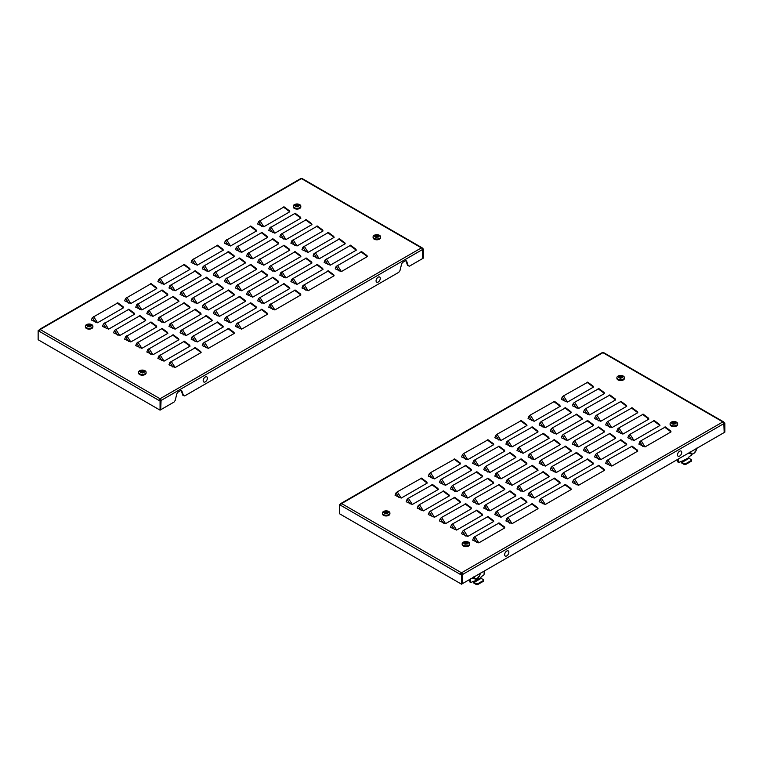 <?xml version="1.0" encoding="UTF-8"?>
<svg xmlns="http://www.w3.org/2000/svg" width="763" height="763" viewBox="0 0 763 763"><rect width="100%" height="100%" fill="white"/><g stroke="black" fill="none" stroke-linecap="round" stroke-linejoin="round"><path stroke-width="1.14" d="M412.306 504.486L406.164 501.73L407.099 499.317L408.358 498.258L412.306 504.486L438.296 489.474L437.924 488.501L432.516 484.495M434.471 517.276L428.329 514.529L429.264 512.107L430.523 511.057L434.471 517.276L460.461 502.273L460.089 501.301L454.681 497.295M456.636 530.075L450.494 527.328L451.438 524.906L452.688 523.857L456.636 530.075L482.626 515.073L482.254 514.09L476.846 510.085M478.802 542.875L472.659 540.128L473.604 537.705L474.853 536.656L478.802 542.875L504.791 527.872L504.419 526.89L499.012 522.884M445.554 485.287L439.412 482.54L440.346 480.118L441.605 479.059L445.554 485.287L471.544 470.285L471.172 469.302L465.764 465.296M467.719 498.086L461.577 495.33L462.521 492.917L463.77 491.858L467.719 498.086L493.709 483.074L493.337 482.102L487.929 478.096M489.884 510.876L483.742 508.129L484.686 505.707L485.936 504.658L489.884 510.876L515.874 495.874L515.502 494.901L510.094 490.895M512.049 523.676L505.907 520.929L506.851 518.506L508.101 517.457L512.049 523.676L538.039 508.673L537.667 507.7L532.259 503.685M478.802 466.088L472.659 463.341L473.604 460.919L474.853 459.87L478.802 466.088L504.791 451.086L504.419 450.113L499.012 446.097M500.967 478.887L494.825 476.141L495.769 473.718L497.018 472.669L500.967 478.887L526.956 463.885L526.584 462.903L521.177 458.897M523.132 491.687L516.99 488.93L517.934 486.517L519.193 485.459L523.132 491.687L549.122 476.684L548.75 475.702L543.342 471.696M545.297 504.486L539.155 501.73L540.099 499.317L541.358 498.258L545.297 504.486L571.287 489.474L570.915 488.501L565.507 484.495M512.049 446.899L505.907 444.142L506.851 441.729L508.101 440.671L512.049 446.899L538.039 431.887L537.667 430.914L532.259 426.908M534.214 459.688L528.072 456.942L529.017 454.519L530.275 453.47L534.214 459.688L560.204 444.686L559.832 443.713L554.424 439.698M556.38 472.488L550.237 469.741L551.182 467.318L552.441 466.269L556.38 472.488L582.369 457.485L581.997 456.503L576.59 452.497M578.554 485.287L572.412 482.54L573.347 480.118L574.606 479.059L578.554 485.287L604.534 470.285L604.162 469.302L598.755 465.296M545.297 427.7L539.155 424.943L540.099 422.53L541.358 421.472L545.297 427.7L571.287 412.697L570.915 411.715L565.507 407.709M567.462 440.499L561.33 437.743L562.264 435.33L563.523 434.271L567.462 440.499L593.452 425.487L593.08 424.514L587.672 420.508M589.637 453.289L583.495 450.542L584.429 448.119L585.688 447.07L589.637 453.289L615.617 438.286L615.245 437.313L609.837 433.308M611.802 466.088L605.66 463.341L606.595 460.919L607.853 459.87L611.802 466.088L637.792 451.086L637.41 450.113L632.012 446.097M578.554 408.501L572.412 405.754L573.347 403.331L574.606 402.282L578.554 408.501L604.534 393.498L604.162 392.516L598.755 388.51M600.719 421.3L594.577 418.553L595.512 416.131L596.771 415.072L600.719 421.3L626.709 406.298L626.328 405.315L620.92 401.309M622.885 434.099L616.742 431.343L617.677 428.93L618.936 427.871L622.885 434.099L648.874 419.087L648.493 418.114L643.095 414.109M645.05 446.899L638.908 444.142L639.842 441.729L641.101 440.671L645.05 446.899L671.039 431.887L670.658 430.914L665.26 426.908M633.967 440.499L627.825 437.743L628.76 435.33L630.019 434.271L633.967 440.499L659.957 425.487L659.575 424.514L654.177 420.508M611.802 427.7L605.66 424.943L606.595 422.53L607.853 421.472L611.802 427.7L637.792 412.697L637.41 411.715L632.012 407.709M589.637 414.9L583.495 412.154L584.429 409.731L585.688 408.682L589.637 414.9L615.617 399.898L615.245 398.915L609.837 394.91M567.462 402.101L561.33 399.354L562.264 396.932L563.523 395.883L567.462 402.101L593.452 387.099L593.08 386.126L587.672 382.11M600.719 459.688L594.577 456.942L595.512 454.519L596.771 453.47L600.719 459.688L626.709 444.686L626.328 443.713L620.92 439.698M578.554 446.899L572.412 444.142L573.347 441.729L574.606 440.671L578.554 446.899L604.534 431.887L604.162 430.914L598.755 426.908M556.38 434.099L550.237 431.343L551.182 428.93L552.441 427.871L556.38 434.099L582.369 419.087L581.997 418.114L576.59 414.109M534.214 421.3L528.072 418.553L529.017 416.131L530.275 415.072L534.214 421.3L560.204 406.298L559.832 405.315L554.424 401.309M567.462 478.887L561.33 476.141L562.264 473.718L563.523 472.669L567.462 478.887L593.452 463.885L593.08 462.903L587.672 458.897M545.297 466.088L539.155 463.341L540.099 460.919L541.358 459.87L545.297 466.088L571.287 451.086L570.915 450.113L565.507 446.097M523.132 453.289L516.99 450.542L517.934 448.119L519.193 447.07L523.132 453.289L549.122 438.286L548.75 437.313L543.342 433.308M500.967 440.499L494.825 437.743L495.769 435.33L497.018 434.271L500.967 440.499L526.956 425.487L526.584 424.514L521.177 420.508M534.214 498.086L528.072 495.33L529.017 492.917L530.275 491.858L534.214 498.086L560.204 483.074L559.832 482.102L554.424 478.096M512.049 485.287L505.907 482.54L506.851 480.118L508.101 479.059L512.049 485.287L538.039 470.285L537.667 469.302L532.259 465.296M489.884 472.488L483.742 469.741L484.686 467.318L485.936 466.269L489.884 472.488L515.874 457.485L515.502 456.503L510.094 452.497M467.719 459.688L461.577 456.942L462.521 454.519L463.77 453.47L467.719 459.688L493.709 444.686L493.337 443.713L487.929 439.698M500.967 517.276L494.825 514.529L495.769 512.107L497.018 511.057L500.967 517.276L526.956 502.273L526.584 501.301L521.177 497.295M478.802 504.486L472.659 501.73L473.604 499.317L474.853 498.258L478.802 504.486L504.791 489.474L504.419 488.501L499.012 484.495M456.636 491.687L450.494 488.93L451.438 486.517L452.688 485.459L456.636 491.687L482.626 476.684L482.254 475.702L476.846 471.696M434.471 478.887L428.329 476.141L429.264 473.718L430.523 472.669L434.471 478.887L460.461 463.885L460.089 462.903L454.681 458.897M467.719 536.475L461.577 533.728L462.521 531.306L463.77 530.256L467.719 536.475L493.709 521.472L493.337 520.49L487.929 516.484M445.554 523.676L439.412 520.929L440.346 518.506L441.605 517.457L445.554 523.676L471.544 508.673L471.172 507.7L465.764 503.685M423.389 510.876L417.247 508.129L418.181 505.707L419.44 504.658L423.389 510.876L449.378 495.874L449.006 494.901L443.599 490.895M401.224 498.086L395.081 495.33L396.016 492.917L397.275 491.858L401.224 498.086L427.213 483.074L426.841 482.102L421.434 478.096M339.602 504.705L340.603 505.287A1.412 0.811 -60 0 1 341.605 503.561A1.412 0.811 -120 0 0 340.899 503.485A1.412 0.811 -120 0 0 340.603 504.133L339.602 504.705L339.602 513.795L461.52 584.181L724.182 432.535L724.182 423.446L724.85 423.064L724.85 432.144L724.182 432.535L723.849 423.637A1.412 0.811 60 0 0 722.857 421.91L602.942 352.678A1.412 0.811 -60 0 1 603.647 352.611L723.562 421.844A1.412 0.811 120 0 0 722.857 421.91L461.52 572.794A1.412 0.811 120 0 0 460.518 574.52L461.52 572.794A1.412 0.811 -120 0 1 462.521 574.52L462.187 583.8L462.187 574.711L461.52 575.092L461.52 584.181M461.52 573.557L462.521 574.52L723.849 423.637M461.853 574.138L462.187 574.711L461.186 574.138M723.562 422.654L723.849 422.483A1.412 0.811 120 0 0 723.562 421.844M724.85 423.064L723.849 422.483M340.899 503.485L602.236 352.611A1.412 0.811 60 0 1 602.942 352.678L341.605 503.561L461.52 572.794M340.746 504.601L340.269 504.324L340.746 504.601M340.603 505.287L461.52 575.092M671.039 431.887L664.592 427.108L670.172 430.599M641.101 440.671L665.336 427.013M659.957 425.487L653.51 420.709L659.089 424.199M630.019 434.271L654.253 420.613M648.874 419.087L642.427 414.309L648.006 417.8M618.936 427.871L643.171 414.214M637.792 412.697L631.344 407.919L632.088 407.814L636.924 411.4M607.853 421.472L632.088 407.814M626.709 406.298L620.262 401.519L621.006 401.414L625.841 405M596.771 415.072L621.006 401.414M615.617 399.898L609.17 395.12L609.923 395.015L614.759 398.601M585.688 408.682L609.923 395.015M604.534 393.498L598.087 388.72L598.841 388.615L603.676 392.201M574.606 402.282L598.841 388.615M593.452 387.099L587.005 382.32L587.758 382.215L592.593 385.801M563.523 395.883L587.758 382.215M637.792 451.086L631.344 446.307L632.088 446.202L636.924 449.788M607.853 459.87L632.088 446.202M626.709 444.686L620.262 439.908L621.006 439.803L625.841 443.389M596.771 453.47L621.006 439.803M615.617 438.286L609.17 433.508L609.923 433.403L614.759 436.999M585.688 447.07L609.923 433.403M604.534 431.887L598.087 427.108L598.841 427.013L603.676 430.599M574.606 440.671L598.841 427.013M593.452 425.487L587.005 420.709L587.758 420.613L592.593 424.199M563.523 434.271L587.758 420.613M582.369 419.087L575.922 414.309L581.511 417.8M552.441 427.871L576.666 414.214M571.287 412.697L564.839 407.919L565.583 407.814L570.428 411.4M541.358 421.472L565.583 407.814M560.204 406.298L553.757 401.519L554.501 401.414L559.346 405M530.275 415.072L554.501 401.414M604.534 470.285L598.087 465.506L598.841 465.401L603.676 468.987M574.606 479.059L598.841 465.401M593.452 463.885L587.005 459.107L587.758 459.002L592.593 462.588M563.523 472.669L587.758 459.002M582.369 457.485L575.922 452.707L576.666 452.602L581.511 456.188M552.441 466.269L576.666 452.602M571.287 451.086L564.839 446.307L565.583 446.202L570.428 449.788M541.358 459.87L565.583 446.202M560.204 444.686L553.757 439.908L554.501 439.803L559.346 443.389M530.275 453.47L554.501 439.803M549.122 438.286L542.674 433.508L543.418 433.403L548.263 436.999M519.193 447.07L543.418 433.403M538.039 431.887L531.592 427.108L537.181 430.599M508.101 440.671L532.336 427.013M526.956 425.487L520.509 420.709L526.098 424.199M497.018 434.271L521.253 420.613M571.287 489.474L564.839 484.696L570.428 488.186M541.358 498.258L565.583 484.6M560.204 483.074L553.757 478.296L559.346 481.787M530.275 491.858L554.501 478.201M549.122 476.684L542.674 471.896L548.263 475.387M519.193 485.459L543.418 471.801M538.039 470.285L531.592 465.506L532.336 465.401L537.181 468.987M508.101 479.059L532.336 465.401M526.956 463.885L520.509 459.107L521.253 459.002L526.098 462.588M497.018 472.669L521.253 459.002M515.874 457.485L509.426 452.707L510.17 452.602L515.015 456.188M485.936 466.269L510.17 452.602M504.791 451.086L498.344 446.307L499.088 446.202L503.933 449.788M474.853 459.87L499.088 446.202M493.709 444.686L487.261 439.908L488.005 439.803L492.85 443.389M463.77 453.47L488.005 439.803M538.039 508.673L531.592 503.895L532.336 503.79L537.181 507.376M508.101 517.457L532.336 503.79M526.956 502.273L520.509 497.495L521.253 497.39L526.098 500.986M497.018 511.057L521.253 497.39M515.874 495.874L509.426 491.095L510.17 490.99L515.015 494.586M485.936 504.658L510.17 490.99M504.791 489.474L498.344 484.696L503.933 488.186M474.853 498.258L499.088 484.6M493.709 483.074L487.261 478.296L492.85 481.787M463.77 491.858L488.005 478.201M482.626 476.684L476.179 471.896L481.768 475.387M452.688 485.459L476.923 471.801M471.544 470.285L465.096 465.506L465.84 465.401L470.685 468.987M441.605 479.059L465.84 465.401M460.461 463.885L454.014 459.107L454.758 459.002L459.593 462.588M430.523 472.669L454.758 459.002M504.791 527.872L498.344 523.094L499.088 522.989L503.933 526.575M474.853 536.656L499.088 522.989M493.709 521.472L487.261 516.694L488.005 516.589L492.85 520.175M463.77 530.256L488.005 516.589M482.626 515.073L476.179 510.294L476.923 510.189L481.768 513.776M452.688 523.857L476.923 510.189M471.544 508.673L465.096 503.895L465.84 503.79L470.685 507.376M441.605 517.457L465.84 503.79M460.461 502.273L454.014 497.495L454.758 497.39L459.593 500.986M430.523 511.057L454.758 497.39M449.378 495.874L442.931 491.095L443.675 490.99L448.51 494.586M419.44 504.658L443.675 490.99M438.296 489.474L431.848 484.696L437.428 488.186M408.358 498.258L432.592 484.6M427.213 483.074L420.766 478.296L426.345 481.787M397.275 491.858L421.51 478.201M506.518 556.017A2.976 1.717 -60 0 1 504.648 554.415A2.976 1.717 -60 0 1 506.956 550.924A2.976 1.717 -60 0 1 508.835 552.517A2.976 1.717 -60 0 1 506.518 556.017M679.404 456.198A2.976 1.717 -60 0 1 677.534 454.595A2.976 1.717 -60 0 1 679.852 451.105A2.976 1.717 -60 0 1 681.721 452.697A2.976 1.717 -60 0 1 679.404 456.198M680.958 461.329L680.958 461.453A1.412 0.811 -120 0 0 681.96 463.179L684.068 464.4L684.068 463.627L681.96 462.416L689.056 458.315L691.154 459.536A1.249 0.725 0 0 1 691.526 460.051A1.249 0.725 0 0 1 691.154 460.556L685.842 463.627L685.842 464.4A1.249 0.725 180 0 1 684.068 464.4M692.003 454.252A1.249 0.725 120 0 1 691.154 455.444L689.161 456.589L688.722 457.743L681.626 461.453M677.639 459.402L677.639 461.453L678.297 461.834A1.249 0.725 120 0 0 678.565 462.416A1.249 0.725 120 0 0 679.184 462.349L681.187 461.195M678.297 459.021L678.297 461.834M678.565 462.416L677.897 462.025A1.249 0.725 -60 0 1 677.639 461.453M689.056 458.315L688.722 457.743M681.626 461.834L681.96 462.416M691.526 460.051L691.526 460.814A1.249 0.725 180 0 1 691.154 461.329L685.842 464.4M684.068 463.627A1.249 0.725 0 0 0 685.842 463.627M670.105 423.703L670.105 424.466A3.758 2.175 0 0 0 672.432 426.479A3.758 2.175 0 0 0 676.533 426.002A3.758 2.175 0 0 0 677.63 424.466L677.63 423.703A3.758 2.175 0 0 0 675.121 421.653A3.758 2.175 0 0 0 672.613 421.653A3.758 2.175 0 0 0 671.211 422.168A3.758 2.175 0 0 0 670.105 423.703A3.758 2.175 0 0 0 672.432 425.706A3.758 2.175 0 0 0 676.533 425.239A3.758 2.175 0 0 0 677.63 423.703M672.756 421.92A5.904 3.414 120 0 0 672.384 422.12A5.904 3.414 120 0 0 672.012 422.349A6.247 3.605 60 0 1 672.871 422.597A6.257 5.017 162.2 0 0 671.488 423.064A6.257 5.017 17.8 0 1 672.871 422.893A6.247 3.605 120 0 0 672.012 423.637A5.904 3.414 60 0 1 672.756 424.066A6.247 3.605 -60 0 1 673.615 423.322A6.257 0.925 83.9 0 1 673.872 424.428A6.257 0.925 -83.9 0 1 674.12 423.322A6.247 3.605 60 0 1 674.978 424.066A5.904 3.414 -60 0 1 675.35 423.827A5.904 3.414 -60 0 1 675.722 423.637A6.247 3.605 -120 0 0 674.864 422.893A6.257 5.017 -17.8 0 1 676.247 423.064A6.257 5.017 -162.2 0 0 674.864 422.597A6.247 3.605 -60 0 1 675.722 422.349A5.904 3.414 -120 0 0 674.978 421.92A6.247 3.605 120 0 0 674.12 422.168A6.257 0.925 -96.1 0 0 673.872 421.691A6.257 0.925 96.1 0 0 673.615 422.168A6.247 3.605 -120 0 0 672.756 421.92L673.615 422.769L673.615 422.168M674.864 422.597L675.398 423.808M674.978 421.92L675.284 422.454M674.12 422.168L674.12 422.769L674.978 422.273M672.871 422.597L672.337 423.808M673.615 422.769L673.872 421.977L674.12 422.769M690.038 451.982L691.135 453.317A4.073 2.356 -60 0 1 690.744 451.877A4.073 2.356 -60 0 1 690.744 451.839M693.624 453.537A4.073 2.356 -60 0 1 691.135 453.317L691.707 454.347L693.624 453.537L696.123 450.437A4.073 2.356 -60 0 1 693.624 453.537M696.505 448.51A4.073 2.356 -60 0 1 696.123 450.437L696.695 448.139M689.075 452.831L691.707 454.347M473.041 581.368L473.041 581.492A1.412 0.811 -120 0 0 474.042 583.218L476.15 584.439L476.15 583.666L474.042 582.455L481.138 578.354L483.246 579.575A1.249 0.725 0 0 1 483.608 580.09A1.249 0.725 0 0 1 483.246 580.595L477.924 583.666L477.924 584.439A1.249 0.725 180 0 1 476.15 584.439M484.124 571.125L484.124 573.948A1.249 0.725 120 0 1 483.246 575.483L481.243 576.628L480.804 577.782L473.709 581.492M469.722 579.451L469.722 581.492L470.389 581.873A1.249 0.725 120 0 0 470.647 582.455A1.249 0.725 120 0 0 471.276 582.388L473.27 581.234M470.389 579.06L470.389 581.873M470.647 582.455L469.979 582.064A1.249 0.725 -60 0 1 469.722 581.492M481.138 578.354L480.804 577.782M473.709 581.873L474.042 582.455M483.608 580.09L483.608 580.853A1.249 0.725 180 0 1 483.246 581.368L477.924 584.439M476.15 583.666A1.249 0.725 0 0 0 477.924 583.666M462.187 543.742L462.187 544.505A3.758 2.175 0 0 0 464.514 546.518A3.758 2.175 0 0 0 468.616 546.041A3.758 2.175 0 0 0 469.712 544.505L469.712 543.742A3.758 2.175 0 0 0 467.204 541.692A3.758 2.175 0 0 0 464.696 541.692A3.758 2.175 0 0 0 463.294 542.207A3.758 2.175 0 0 0 462.187 543.742A3.758 2.175 0 0 0 464.514 545.745A3.758 2.175 0 0 0 468.616 545.278A3.758 2.175 0 0 0 469.712 543.742M464.839 541.959A5.904 3.414 120 0 0 464.467 542.159A5.904 3.414 120 0 0 464.095 542.388A6.247 3.605 60 0 1 464.953 542.636A6.257 5.017 162.2 0 0 463.58 543.103A6.257 5.017 17.8 0 1 464.953 542.932A6.247 3.605 120 0 0 464.095 543.676A5.904 3.414 60 0 1 464.839 544.105A6.247 3.605 -60 0 1 465.697 543.361A6.257 0.925 83.9 0 1 465.955 544.467A6.257 0.925 -83.9 0 1 466.212 543.361A6.247 3.605 60 0 1 467.07 544.105A5.904 3.414 -60 0 1 467.433 543.866A5.904 3.414 -60 0 1 467.805 543.676A6.247 3.605 -120 0 0 466.946 542.932A6.257 5.017 -17.8 0 1 468.329 543.103A6.257 5.017 -162.2 0 0 466.946 542.636A6.247 3.605 -60 0 1 467.805 542.388A5.904 3.414 -120 0 0 467.07 541.959A6.247 3.605 120 0 0 466.212 542.207A6.257 0.925 -96.1 0 0 465.955 541.73A6.257 0.925 96.1 0 0 465.697 542.207A6.247 3.605 -120 0 0 464.839 541.959L465.697 542.808L465.697 542.207M466.946 542.636L467.481 543.847M467.07 541.959L467.366 542.493M466.212 542.207L466.212 542.808L467.07 542.312M464.953 542.636L464.419 543.847M465.697 542.808L465.955 542.016L466.212 542.808M473.699 576.885L474.796 578.22A4.073 2.356 -60 0 1 474.405 576.78A4.073 2.356 -60 0 1 474.405 576.742M477.285 578.44A4.073 2.356 -60 0 1 474.796 578.22L475.368 579.251L477.285 578.44L479.784 575.34A4.073 2.356 -60 0 1 477.285 578.44M480.165 573.414A4.073 2.356 -60 0 1 479.784 575.34L480.356 573.042M472.736 577.734L475.368 579.251M382.397 513.032L382.397 513.795A3.758 2.175 0 0 0 384.714 515.798A3.758 2.175 0 0 0 388.815 515.33A3.758 2.175 0 0 0 389.912 513.795L389.912 513.032A3.758 2.175 0 0 0 387.413 510.981A3.758 2.175 0 0 0 384.905 510.981A3.758 2.175 0 0 0 383.493 511.496A3.758 2.175 0 0 0 382.397 513.032A3.758 2.175 0 0 0 384.714 515.035A3.758 2.175 0 0 0 388.815 514.567A3.758 2.175 0 0 0 389.912 513.032M385.038 511.248A5.904 3.414 120 0 0 384.666 511.439A5.904 3.414 120 0 0 384.294 511.677A6.247 3.605 60 0 1 385.153 511.925A6.257 5.017 162.2 0 0 383.779 512.383A6.257 5.017 17.8 0 1 385.153 512.221A6.247 3.605 120 0 0 384.294 512.965A5.904 3.414 60 0 1 385.038 513.394A6.247 3.605 -60 0 1 385.897 512.65A6.257 0.925 83.9 0 1 386.154 513.757A6.257 0.925 -83.9 0 1 386.412 512.65A6.247 3.605 60 0 1 387.27 513.394A5.904 3.414 -60 0 1 387.642 513.156A5.904 3.414 -60 0 1 388.014 512.965A6.247 3.605 -120 0 0 387.156 512.221A6.257 5.017 -17.8 0 1 388.529 512.383A6.257 5.017 -162.2 0 0 387.156 511.925A6.247 3.605 -60 0 1 388.014 511.677A5.904 3.414 -120 0 0 387.27 511.248A6.247 3.605 120 0 0 386.412 511.496A6.257 0.925 -96.1 0 0 386.154 511.01A6.257 0.925 96.1 0 0 385.897 511.496A6.247 3.605 -120 0 0 385.038 511.248L385.897 512.097L385.897 511.496M387.156 511.925L387.69 513.127M387.27 511.248L387.575 511.782M386.412 511.496L386.412 512.097L387.27 511.601M385.153 511.925L384.619 513.127M385.897 512.097L386.154 511.305L386.412 512.097M616.905 377.628L616.905 378.4A3.758 2.175 0 0 0 619.232 380.403A3.758 2.175 0 0 0 623.333 379.936A3.758 2.175 0 0 0 624.43 378.4L624.43 377.628A3.758 2.175 0 0 0 621.921 375.587A3.758 2.175 0 0 0 619.413 375.587A3.758 2.175 0 0 0 618.011 376.092A3.758 2.175 0 0 0 616.905 377.628A3.758 2.175 0 0 0 619.232 379.64A3.758 2.175 0 0 0 623.333 379.163A3.758 2.175 0 0 0 624.43 377.628M619.556 375.854A5.904 3.414 120 0 0 619.184 376.045A5.904 3.414 120 0 0 618.812 376.283A6.247 3.605 60 0 1 619.67 376.531A6.257 5.017 162.2 0 0 618.297 376.989A6.257 5.017 17.8 0 1 619.67 376.827A6.247 3.605 120 0 0 618.812 377.561A5.904 3.414 60 0 1 619.556 377.99A6.247 3.605 -60 0 1 620.414 377.256A6.257 0.925 83.9 0 1 620.672 378.362A6.257 0.925 -83.9 0 1 620.929 377.256A6.247 3.605 60 0 1 621.788 377.99A5.904 3.414 -60 0 1 622.16 377.761A5.904 3.414 -60 0 1 622.522 377.561A6.247 3.605 -120 0 0 621.664 376.827A6.257 5.017 -17.8 0 1 623.047 376.989A6.257 5.017 -162.2 0 0 621.664 376.531A6.247 3.605 -60 0 1 622.522 376.283A5.904 3.414 -120 0 0 621.788 375.854A6.247 3.605 120 0 0 620.929 376.102A6.257 0.925 -96.1 0 0 620.672 375.615A6.257 0.925 96.1 0 0 620.414 376.102A6.247 3.605 -120 0 0 619.556 375.854L620.414 376.703L620.414 376.102M621.664 376.531L622.198 377.733M621.788 375.854L622.083 376.378M620.929 376.102L620.929 376.703L621.788 376.207M619.67 376.531L619.136 377.733M620.414 376.703L620.672 375.901L620.929 376.703M172.886 367.051L169.93 362.377L168.985 364.8L175.128 367.547L201.117 352.544L200.745 351.571L195.338 347.566M161.804 360.651L158.847 355.978L157.903 358.4L164.045 361.147L190.035 346.144L189.663 345.172L184.255 341.166M150.721 354.251L147.764 349.588L146.82 352.001L152.962 354.757L178.952 339.745L178.58 338.772L173.172 334.766M139.639 347.852L136.682 343.188L135.738 345.601L141.88 348.357L167.87 333.345L167.498 332.372L162.09 328.367M128.556 341.462L125.599 336.788L124.655 339.201L130.797 341.958L156.787 326.955L156.415 325.973L151.007 321.967M117.473 335.062L114.507 330.389L113.573 332.811L119.715 335.558L145.704 320.555L145.332 319.573L139.925 315.567M106.391 328.662L103.425 323.989L102.49 326.411L108.632 329.158L134.622 314.156L134.25 313.173L128.842 309.168M95.308 322.263L92.342 317.589L91.407 320.012L97.55 322.759L123.539 307.756L123.167 306.774L117.76 302.768M206.134 347.852L203.177 343.188L202.233 345.601L208.375 348.357L234.365 333.345L233.993 332.372L228.585 328.367M195.051 341.462L192.095 336.788L191.151 339.201L197.293 341.958L223.282 326.955L222.91 325.973L217.503 321.967M183.969 335.062L181.012 330.389L180.068 332.811L186.21 335.558L212.2 320.555L211.828 319.573L206.42 315.567M172.886 328.662L169.93 323.989L168.985 326.411L175.128 329.158L201.117 314.156L200.745 313.173L195.338 309.168M161.804 322.263L158.847 317.589L157.903 320.012L164.045 322.759L190.035 307.756L189.663 306.774L184.255 302.768M150.721 315.863L147.764 311.19L146.82 313.612L152.962 316.359L178.952 301.356L178.58 300.384L173.172 296.368M139.639 309.463L136.682 304.79L135.738 307.212L141.88 309.959L167.87 294.957L167.498 293.984L162.09 289.969M128.556 303.064L125.599 298.39L124.655 300.813L130.797 303.56L156.787 288.557L156.415 287.584L151.007 283.578M239.391 328.662L236.425 323.989L235.49 326.411L241.633 329.158L267.613 314.156L267.241 313.173L261.833 309.168M228.309 322.263L225.343 317.589L224.398 320.012L230.54 322.759L256.53 307.756L256.158 306.774L250.75 302.768M217.217 315.863L214.26 311.19L213.316 313.612L219.458 316.359L245.448 301.356L245.076 300.384L239.668 296.368M206.134 309.463L203.177 304.79L202.233 307.212L208.375 309.959L234.365 294.957L233.993 293.984L228.585 289.969M195.051 303.064L192.095 298.39L191.151 300.813L197.293 303.56L223.282 288.557L222.91 287.584L217.503 283.578M183.969 296.664L181.012 292L180.068 294.413L186.21 297.16L212.2 282.157L211.828 281.185L206.42 277.179M172.886 290.264L169.93 285.6L168.985 288.013L175.128 290.77L201.117 275.758L200.745 274.785L195.338 270.779M161.804 283.865L158.847 279.201L157.903 281.614L164.045 284.37L190.035 269.358L189.663 268.385L184.255 264.38M272.639 309.463L269.673 304.79L268.738 307.212L274.88 309.959L300.87 294.957L300.488 293.984L295.09 289.969M261.556 303.064L258.59 298.39L257.656 300.813L263.798 303.56L289.778 288.557L289.406 287.584L283.998 283.578M250.474 296.664L247.508 292L246.573 294.413L252.715 297.16L278.695 282.157L278.323 281.185L272.916 277.179M239.391 290.264L236.425 285.6L235.49 288.013L241.633 290.77L267.613 275.758L267.241 274.785L261.833 270.779M228.309 283.865L225.343 279.201L224.398 281.614L230.54 284.37L256.53 269.358L256.158 268.385L250.75 264.38M217.217 277.474L214.26 272.801L213.316 275.214L219.458 277.97L245.448 262.968L245.076 261.986L239.668 257.98M206.134 271.075L203.177 266.401L202.233 268.824L208.375 271.571L234.365 256.568L233.993 255.586L228.585 251.58M195.051 264.675L192.095 260.002L191.151 262.424L197.293 265.171L223.282 250.169L222.91 249.186L217.503 245.181M305.887 290.264L302.921 285.6L301.986 288.013L308.128 290.77L334.118 275.758L333.736 274.785L328.338 270.779M294.804 283.865L291.838 279.201L290.903 281.614L297.045 284.37L323.035 269.358L322.654 268.385L317.255 264.38M283.722 277.474L280.755 272.801L279.821 275.214L285.963 277.97L311.953 262.968L311.571 261.986L306.173 257.98M272.639 271.075L269.673 266.401L268.738 268.824L274.88 271.571L300.87 256.568L300.488 255.586L295.09 251.58M261.556 264.675L258.59 260.002L257.656 262.424L263.798 265.171L289.778 250.169L289.406 249.186L283.998 245.181M250.474 258.276L247.508 253.602L246.573 256.025L252.715 258.771L278.695 243.769L278.323 242.787L272.916 238.781M239.391 251.876L236.425 247.202L235.49 249.625L241.633 252.372L267.613 237.369L267.241 236.396L261.833 232.381M228.309 245.476L225.343 240.803L224.398 243.225L230.54 245.972L256.53 230.97L256.158 229.997L250.75 225.991M339.134 271.075L336.168 266.401L335.234 268.824L341.376 271.571L367.365 256.568L366.993 255.586L361.586 251.58M328.052 264.675L325.086 260.002L324.151 262.424L330.293 265.171L356.283 250.169L355.901 249.186L350.503 245.181M316.969 258.276L314.003 253.602L313.068 256.025L319.211 258.771L345.2 243.769L344.819 242.787L339.421 238.781M305.887 251.876L302.921 247.202L301.986 249.625L308.128 252.372L334.118 237.369L333.736 236.396L328.338 232.381M294.804 245.476L291.838 240.803L290.903 243.225L297.045 245.972L323.035 230.97L322.654 229.997L317.255 225.991M283.722 239.077L280.755 234.403L279.821 236.826L285.963 239.572L311.953 224.57L311.571 223.597L306.173 219.591M272.639 232.677L269.673 228.013L268.738 230.426L274.88 233.182L300.87 218.17L300.488 217.197L295.09 213.192M261.556 226.277L258.59 221.613L257.656 224.026L263.798 226.783L289.778 211.771L289.406 210.798L283.998 206.792M38.15 330.665L39.151 331.237A1.412 0.811 -60 0 1 40.143 329.511A1.412 0.811 -120 0 0 39.438 329.444A1.412 0.811 -120 0 0 39.151 330.093L38.15 330.665L38.15 339.754L160.058 410.141L160.726 409.75L161.06 400.47L160.058 400.279L160.726 400.67L160.726 409.75L174.031 402.072L175.194 400.432L176.73 394.242A2.508 1.45 120 0 1 178.408 391.867L180.287 390.78A2.508 1.45 120 0 1 181.537 390.656A2.508 1.45 120 0 1 181.966 391.209L181.298 390.828A2.508 1.45 120 0 0 181.165 390.542M422.101 248.614L422.397 248.442A1.412 0.811 120 0 0 422.101 247.794A1.412 0.811 120 0 0 421.395 247.87A1.412 0.811 60 0 1 422.397 249.596L422.731 258.485L409.426 266.163L407.595 265.486L406.069 261.06A2.508 1.45 120 0 0 405.926 260.784M408.262 265.867L406.727 261.442A2.508 1.45 120 0 0 406.298 260.889A2.508 1.45 120 0 0 405.048 261.022L403.169 262.1A2.508 1.45 120 0 0 401.491 264.475L399.955 270.665L398.791 272.305L184.665 395.93L182.834 395.253L181.298 390.828M183.501 395.635L181.966 391.209M39.438 329.444L300.775 178.561A1.412 0.811 60 0 1 301.48 178.628A1.412 0.811 -60 0 1 302.186 178.561L422.101 247.794M160.058 399.516L160.058 398.744A1.412 0.811 120 0 0 159.066 400.47L160.058 399.516L160.392 400.089M159.734 400.089L160.726 400.67L160.058 401.052L160.058 410.141M39.151 331.237L160.058 401.052M422.397 249.596L161.06 400.47A1.412 0.811 -120 0 0 160.058 398.744L421.395 247.87L301.48 178.628L40.143 329.511L160.058 398.744M422.34 249.177L423.398 249.015L423.398 258.104L422.731 258.485L422.34 249.177M423.398 249.015L422.397 248.442M201.117 352.544L194.67 347.766L195.414 347.661L200.259 351.257M169.93 362.377L195.414 347.661M190.035 346.144L183.587 341.366L184.331 341.261L189.176 344.857M158.847 355.978L184.331 341.261M178.952 339.745L172.505 334.967L178.094 338.457M147.764 349.588L173.249 334.871M167.87 333.345L161.422 328.567L167.011 332.058M136.682 343.188L162.166 328.471M156.787 326.955L150.34 322.167L155.929 325.658M125.599 336.788L151.084 322.072M145.704 320.555L139.257 315.777L140.001 315.672L144.846 319.258M114.507 330.389L140.001 315.672M134.622 314.156L128.174 309.377L128.918 309.273L133.763 312.859M103.425 323.989L128.918 309.273M123.539 307.756L117.092 302.978L117.836 302.873L122.671 306.459M92.342 317.589L117.836 302.873M234.365 333.345L227.918 328.567L233.507 332.058M203.177 343.188L228.662 328.471M223.282 326.955L216.835 322.167L222.424 325.658M192.095 336.788L217.579 322.072M212.2 320.555L205.752 315.777L206.496 315.672L211.341 319.258M181.012 330.389L206.496 315.672M201.117 314.156L194.67 309.377L195.414 309.273L200.259 312.859M169.93 323.989L195.414 309.273M190.035 307.756L183.587 302.978L184.331 302.873L189.176 306.459M158.847 317.589L184.331 302.873M178.952 301.356L172.505 296.578L173.249 296.473L178.094 300.059M147.764 311.19L173.249 296.473M167.87 294.957L161.422 290.178L162.166 290.074L167.011 293.66M136.682 304.79L162.166 290.074M156.787 288.557L150.34 283.779L151.084 283.674L155.929 287.269M125.599 298.39L151.084 283.674M267.613 314.156L261.165 309.377L261.919 309.273L266.754 312.859M236.425 323.989L261.919 309.273M256.53 307.756L250.083 302.978L250.836 302.873L255.672 306.459M225.343 317.589L250.836 302.873M245.448 301.356L239 296.578L239.744 296.473L244.589 300.059M214.26 311.19L239.744 296.473M234.365 294.957L227.918 290.178L228.662 290.074L233.507 293.66M203.177 304.79L228.662 290.074M223.282 288.557L216.835 283.779L217.579 283.674L222.424 287.269M192.095 298.39L217.579 283.674M212.2 282.157L205.752 277.379L211.341 280.87M181.012 292L206.496 277.284M201.117 275.758L194.67 270.979L200.259 274.47M169.93 285.6L195.414 270.884M190.035 269.358L183.587 264.58L189.176 268.071M158.847 279.201L184.331 264.484M300.87 294.957L294.423 290.178L295.167 290.074L300.002 293.66M269.673 304.79L295.167 290.074M289.778 288.557L283.34 283.779L284.084 283.674L288.919 287.269M258.59 298.39L284.084 283.674M278.695 282.157L272.248 277.379L273.001 277.284L277.837 280.87M247.508 292L273.001 277.284M267.613 275.758L261.165 270.979L261.919 270.884L266.754 274.47M236.425 285.6L261.919 270.884M256.53 269.358L250.083 264.58L250.836 264.484L255.672 268.071M225.343 279.201L250.836 264.484M245.448 262.968L239 258.19L239.744 258.085L244.589 261.671M214.26 272.801L239.744 258.085M234.365 256.568L227.918 251.79L228.662 251.685L233.507 255.271M203.177 266.401L228.662 251.685M223.282 250.169L216.835 245.39L217.579 245.285L222.424 248.872M192.095 260.002L217.579 245.285M334.118 275.758L327.67 270.979L333.25 274.47M302.921 285.6L328.414 270.884M323.035 269.358L316.588 264.58L322.167 268.071M291.838 279.201L317.332 264.484M311.953 262.968L305.505 258.19L306.249 258.085L311.085 261.671M280.755 272.801L306.249 258.085M300.87 256.568L294.423 251.79L295.167 251.685L300.002 255.271M269.673 266.401L295.167 251.685M289.778 250.169L283.34 245.39L284.084 245.285L288.919 248.872M258.59 260.002L284.084 245.285M278.695 243.769L272.248 238.991L273.001 238.886L277.837 242.472M247.508 253.602L273.001 238.886M267.613 237.369L261.165 232.591L261.919 232.486L266.754 236.072M236.425 247.202L261.919 232.486M256.53 230.97L250.083 226.191L250.836 226.086L255.672 229.673M225.343 240.803L250.836 226.086M367.365 256.568L360.918 251.79L361.662 251.685L366.498 255.271M336.168 266.401L361.662 251.685M356.283 250.169L349.836 245.39L350.579 245.285L355.415 248.872M325.086 260.002L350.579 245.285M345.2 243.769L338.753 238.991L339.497 238.886L344.332 242.472M314.003 253.602L339.497 238.886M334.118 237.369L327.67 232.591L328.414 232.486L333.25 236.072M302.921 247.202L328.414 232.486M323.035 230.97L316.588 226.191L317.332 226.086L322.167 229.673M291.838 240.803L317.332 226.086M311.953 224.57L305.505 219.792L306.249 219.687L311.085 223.282M280.755 234.403L306.249 219.687M300.87 218.17L294.423 213.392L300.002 216.883M269.673 228.013L295.167 213.297M289.778 211.771L283.34 206.992L288.919 210.483M258.59 221.613L284.084 206.897M206.239 381.033A2.976 1.717 -60 0 1 203.406 381.614A2.976 1.717 -60 0 1 204.322 377.809A2.976 1.717 -60 0 1 207.154 377.237A2.976 1.717 -60 0 1 206.239 381.033M379.135 281.213A2.976 1.717 -60 0 1 376.302 281.795A2.976 1.717 -60 0 1 377.218 277.99A2.976 1.717 -60 0 1 380.05 277.417A2.976 1.717 -60 0 1 379.135 281.213M85.37 326.183L85.37 326.955A3.758 2.175 0 0 0 87.688 328.958A3.758 2.175 0 0 0 91.789 328.491A3.758 2.175 0 0 0 92.895 326.955L92.895 326.183A3.758 2.175 0 0 0 90.387 324.141A3.758 2.175 0 0 0 87.879 324.141A3.758 2.175 0 0 0 86.467 324.647A3.758 2.175 0 0 0 85.37 326.183A3.758 2.175 0 0 0 87.688 328.195A3.758 2.175 0 0 0 91.789 327.718A3.758 2.175 0 0 0 92.895 326.183M88.022 324.409A5.904 3.414 120 0 0 87.65 324.599A5.904 3.414 120 0 0 87.278 324.838A6.247 3.605 60 0 1 88.136 325.086A6.257 5.017 162.2 0 0 86.753 325.543A6.257 5.017 17.8 0 1 88.136 325.381A6.247 3.605 120 0 0 87.278 326.116A5.904 3.414 60 0 1 88.022 326.545A6.247 3.605 -60 0 1 88.88 325.811A6.257 0.925 83.9 0 1 89.128 326.917A6.257 0.925 -83.9 0 1 89.385 325.811A6.247 3.605 60 0 1 90.244 326.545A5.904 3.414 -60 0 1 90.616 326.316A5.904 3.414 -60 0 1 90.988 326.116A6.247 3.605 -120 0 0 90.129 325.381A6.257 5.017 -17.8 0 1 91.512 325.543A6.257 5.017 -162.2 0 0 90.129 325.086A6.247 3.605 -60 0 1 90.988 324.838A5.904 3.414 -120 0 0 90.244 324.409A6.247 3.605 120 0 0 89.385 324.656A6.257 0.925 -96.1 0 0 89.128 324.17A6.257 0.925 96.1 0 0 88.88 324.656A6.247 3.605 -120 0 0 88.022 324.409L88.88 325.257L88.88 324.656M90.129 325.086L90.663 326.287M90.244 324.409L90.549 324.933M89.385 324.656L89.385 325.257L90.244 324.761M88.136 325.086L87.602 326.287M88.88 325.257L89.128 324.456L89.385 325.257M293.288 206.144L293.288 206.916A3.758 2.175 0 0 0 295.605 208.919A3.758 2.175 0 0 0 299.706 208.452A3.758 2.175 0 0 0 300.813 206.916L300.813 206.144A3.758 2.175 0 0 0 298.304 204.102A3.758 2.175 0 0 0 295.796 204.102A3.758 2.175 0 0 0 294.384 204.608A3.758 2.175 0 0 0 293.288 206.144A3.758 2.175 0 0 0 295.605 208.156A3.758 2.175 0 0 0 299.706 207.679A3.758 2.175 0 0 0 300.813 206.144M295.93 204.37A5.904 3.414 120 0 0 295.567 204.56A5.904 3.414 120 0 0 295.195 204.799A6.247 3.605 60 0 1 296.054 205.047A6.257 5.017 162.2 0 0 294.671 205.505A6.257 5.017 17.8 0 1 296.054 205.342A6.247 3.605 120 0 0 295.195 206.077A5.904 3.414 60 0 1 295.93 206.506A6.247 3.605 -60 0 1 296.788 205.772A6.257 0.925 83.9 0 1 297.045 206.878A6.257 0.925 -83.9 0 1 297.303 205.772A6.247 3.605 60 0 1 298.161 206.506A5.904 3.414 -60 0 1 298.533 206.277A5.904 3.414 -60 0 1 298.905 206.077A6.247 3.605 -120 0 0 298.047 205.342A6.257 5.017 -17.8 0 1 299.42 205.505A6.257 5.017 -162.2 0 0 298.047 205.047A6.247 3.605 -60 0 1 298.905 204.799A5.904 3.414 -120 0 0 298.161 204.37A6.247 3.605 120 0 0 297.303 204.618A6.257 0.925 -96.1 0 0 297.045 204.131A6.257 0.925 96.1 0 0 296.788 204.618A6.247 3.605 -120 0 0 295.93 204.37L296.788 205.218L296.788 204.618M298.047 205.047L298.581 206.248M298.161 204.37L298.467 204.894M297.303 204.618L297.303 205.218L298.161 204.722M296.054 205.047L295.519 206.248M296.788 205.218L297.045 204.417L297.303 205.218M138.57 372.258L138.57 373.021A3.758 2.175 0 0 0 140.888 375.034A3.758 2.175 0 0 0 144.989 374.557A3.758 2.175 0 0 0 146.095 373.021L146.095 372.258A3.758 2.175 0 0 0 143.587 370.208A3.758 2.175 0 0 0 141.079 370.208A3.758 2.175 0 0 0 139.667 370.723A3.758 2.175 0 0 0 138.57 372.258A3.758 2.175 0 0 0 140.888 374.261A3.758 2.175 0 0 0 144.989 373.794A3.758 2.175 0 0 0 146.095 372.258M141.212 370.475A5.904 3.414 120 0 0 140.84 370.675A5.904 3.414 120 0 0 140.478 370.904A6.247 3.605 60 0 1 141.336 371.152A6.257 5.017 162.2 0 0 139.953 371.619A6.257 5.017 17.8 0 1 141.336 371.447A6.247 3.605 120 0 0 140.478 372.191A5.904 3.414 60 0 1 141.212 372.621A6.247 3.605 -60 0 1 142.071 371.877A6.257 0.925 83.9 0 1 142.328 372.983A6.257 0.925 -83.9 0 1 142.586 371.877A6.247 3.605 60 0 1 143.444 372.621A5.904 3.414 -60 0 1 143.816 372.382A5.904 3.414 -60 0 1 144.188 372.191A6.247 3.605 -120 0 0 143.33 371.447A6.257 5.017 -17.8 0 1 144.703 371.619A6.257 5.017 -162.2 0 0 143.33 371.152A6.247 3.605 -60 0 1 144.188 370.904A5.904 3.414 -120 0 0 143.444 370.475A6.247 3.605 120 0 0 142.586 370.723A6.257 0.925 -96.1 0 0 142.328 370.246A6.257 0.925 96.1 0 0 142.071 370.723A6.247 3.605 -120 0 0 141.212 370.475L142.071 371.323L142.071 370.723M143.33 371.152L143.864 372.363M143.444 370.475L143.749 371.009M142.586 370.723L142.586 371.323L143.444 370.828M141.336 371.152L140.802 372.363M142.071 371.323L142.328 370.532L142.586 371.323M373.088 236.864L373.088 237.627A3.758 2.175 0 0 0 375.406 239.639A3.758 2.175 0 0 0 379.507 239.162A3.758 2.175 0 0 0 380.603 237.627L380.603 236.864A3.758 2.175 0 0 0 378.095 234.813A3.758 2.175 0 0 0 375.587 234.813A3.758 2.175 0 0 0 374.185 235.328A3.758 2.175 0 0 0 373.088 236.864A3.758 2.175 0 0 0 375.406 238.867A3.758 2.175 0 0 0 379.507 238.399A3.758 2.175 0 0 0 380.603 236.864M375.73 235.08A5.904 3.414 120 0 0 375.358 235.271A5.904 3.414 120 0 0 374.986 235.509A6.247 3.605 60 0 1 375.844 235.757A6.257 5.017 162.2 0 0 374.471 236.215A6.257 5.017 17.8 0 1 375.844 236.053A6.247 3.605 120 0 0 374.986 236.797A5.904 3.414 60 0 1 375.73 237.226A6.247 3.605 -60 0 1 376.588 236.482A6.257 0.925 83.9 0 1 376.846 237.589A6.257 0.925 -83.9 0 1 377.103 236.482A6.247 3.605 60 0 1 377.962 237.226A5.904 3.414 -60 0 1 378.334 236.988A5.904 3.414 -60 0 1 378.706 236.797A6.247 3.605 -120 0 0 377.847 236.053A6.257 5.017 -17.8 0 1 379.221 236.215A6.257 5.017 -162.2 0 0 377.847 235.757A6.247 3.605 -60 0 1 378.706 235.509A5.904 3.414 -120 0 0 377.962 235.08A6.247 3.605 120 0 0 377.103 235.328A6.257 0.925 -96.1 0 0 376.846 234.851A6.257 0.925 96.1 0 0 376.588 235.328A6.247 3.605 -120 0 0 375.73 235.08L376.588 235.929L376.588 235.328M377.847 235.757L378.381 236.959M377.962 235.08L378.267 235.614M377.103 235.328L377.103 235.929L377.962 235.433M375.844 235.757L375.31 236.959M376.588 235.929L376.846 235.138L377.103 235.929M642.808 446.393L639.842 441.729M631.726 439.993L628.76 435.33M620.643 433.594L617.677 428.93M609.561 427.204L606.595 422.53M598.478 420.804L595.512 416.131M587.396 414.404L584.429 409.731M576.313 408.005L573.347 403.331M565.23 401.605L562.264 396.932M609.561 465.592L606.595 460.919M598.478 459.192L595.512 454.519M587.396 452.793L584.429 448.119M576.313 446.393L573.347 441.729M565.23 439.993L562.264 435.33M554.148 433.594L551.182 428.93M543.056 427.204L540.099 422.53M531.973 420.804L529.017 416.131M576.313 484.791L573.347 480.118M565.23 478.391L562.264 473.718M554.148 471.992L551.182 467.318M543.056 465.592L540.099 460.919M531.973 459.192L529.017 454.519M520.891 452.793L517.934 448.119M509.808 446.393L506.851 441.729M498.725 439.993L495.769 435.33M543.056 503.981L540.099 499.317M531.973 497.581L529.017 492.917M520.891 491.191L517.934 486.517M509.808 484.791L506.851 480.118M498.725 478.391L495.769 473.718M487.643 471.992L484.686 467.318M476.56 465.592L473.604 460.919M465.478 459.192L462.521 454.519M509.808 523.18L506.851 518.506M498.725 516.78L495.769 512.107M487.643 510.38L484.686 505.707M476.56 503.981L473.604 499.317M465.478 497.581L462.521 492.917M454.395 491.191L451.438 486.517M443.313 484.791L440.346 480.118M432.23 478.391L429.264 473.718M476.56 542.379L473.604 537.705M465.478 535.979L462.521 531.306M454.395 529.579L451.438 524.906M443.313 523.18L440.346 518.506M432.23 516.78L429.264 512.107M421.147 510.38L418.181 505.707M410.065 503.981L407.099 499.317M398.982 497.581L396.016 492.917M691.154 461.329L691.154 460.556M688.207 453.298A5.446 3.147 120 0 0 689.723 453.203M483.246 581.368L483.246 580.595M471.868 578.201A5.446 3.147 120 0 0 473.384 578.106M406.727 261.442L406.069 261.06M171.179 361.328L175.128 367.547M160.096 354.929L164.045 361.147M149.014 348.529L152.962 354.757M137.931 342.129L141.88 348.357M126.849 335.73L130.797 341.958M115.766 329.33L119.715 335.558M104.684 322.94L108.632 329.158M93.601 316.54L97.55 322.759M204.436 342.129L208.375 348.357M193.354 335.73L197.293 341.958M182.262 329.33L186.21 335.558M171.179 322.94L175.128 329.158M160.096 316.54L164.045 322.759M149.014 310.14L152.962 316.359M137.931 303.741L141.88 309.959M126.849 297.341L130.797 303.56M237.684 322.94L241.633 329.158M226.601 316.54L230.54 322.759M215.519 310.14L219.458 316.359M204.436 303.741L208.375 309.959M193.354 297.341L197.293 303.56M182.262 290.941L186.21 297.16M171.179 284.542L175.128 290.77M160.096 278.142L164.045 284.37M270.932 303.741L274.88 309.959M259.849 297.341L263.798 303.56M248.767 290.941L252.715 297.16M237.684 284.542L241.633 290.77M226.601 278.142L230.54 284.37M215.519 271.742L219.458 277.97M204.436 265.343L208.375 271.571M193.354 258.953L197.293 265.171M304.179 284.542L308.128 290.77M293.097 278.142L297.045 284.37M282.014 271.742L285.963 277.97M270.932 265.343L274.88 271.571M259.849 258.953L263.798 265.171M248.767 252.553L252.715 258.771M237.684 246.153L241.633 252.372M226.601 239.754L230.54 245.972M337.427 265.343L341.376 271.571M326.345 258.953L330.293 265.171M315.262 252.553L319.211 258.771M304.179 246.153L308.128 252.372M293.097 239.754L297.045 245.972M282.014 233.354L285.963 239.572M270.932 226.954L274.88 233.182M259.849 220.555L263.798 226.783M675.121 421.653A6.266 6.266 0 0 0 672.613 421.653M689.762 453.232L688.045 453.394M467.204 541.692A6.266 6.266 0 0 0 464.696 541.692M473.422 578.125L471.706 578.297M387.413 510.981A6.266 6.266 0 0 0 384.905 510.981M621.921 375.587A6.266 6.266 0 0 0 619.413 375.587M90.387 324.141A6.266 6.266 0 0 0 87.879 324.141M298.304 204.102A6.266 6.266 0 0 0 295.796 204.102M143.587 370.208A6.266 6.266 0 0 0 141.079 370.208M378.095 234.813A6.266 6.266 0 0 0 375.587 234.813"/></g></svg>
